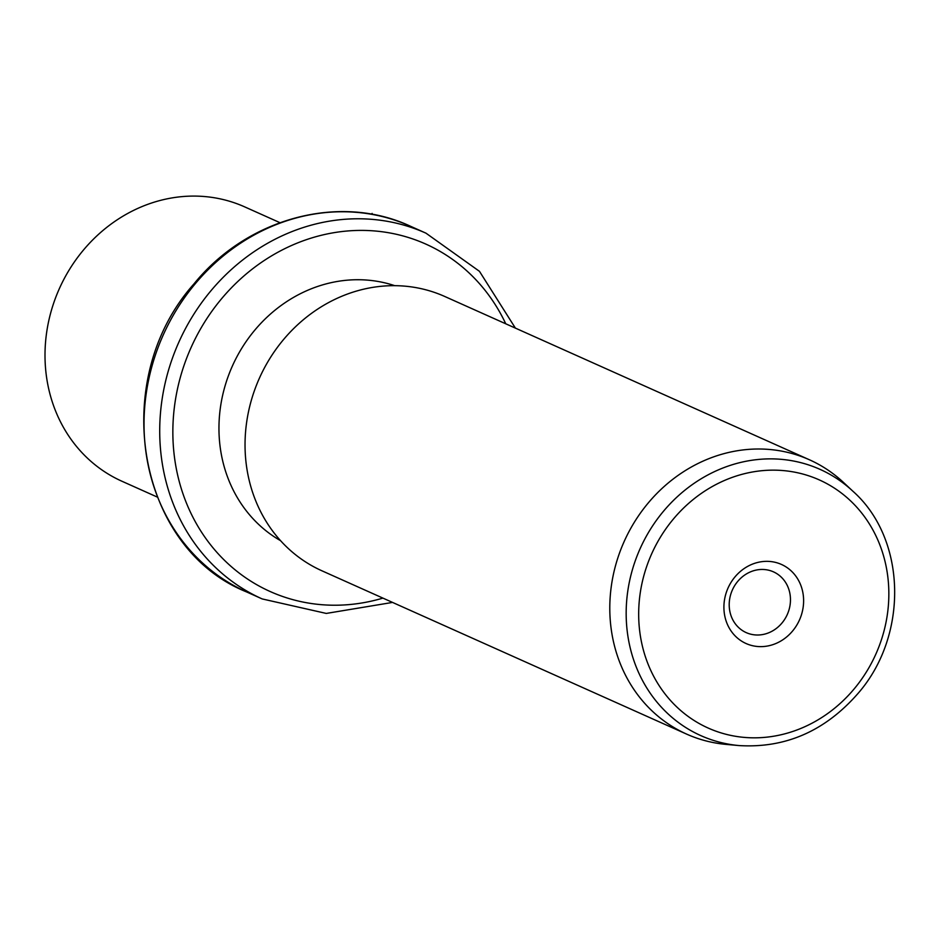 <?xml version="1.0" encoding="UTF-8"?>
<svg xmlns="http://www.w3.org/2000/svg" width="942" height="942" viewBox="0 0 942 942"><rect width="100%" height="100%" fill="white"/><g stroke="black" fill="none" stroke-linecap="round" stroke-linejoin="round"><path stroke-width="1.41" d="M279.951 222.677L244.708 206.887A150.284 135.754 114.1 0 0 83.167 250.395A150.284 135.754 114.1 0 0 121.859 481.209L157.114 496.987M280.539 540.673A140.264 126.699 -65.9 0 1 254.575 330.407A140.264 126.699 -65.9 0 1 394.733 285.673M809.484 459.802L444.73 296.471A150.284 135.754 114.1 0 0 283.201 339.968A150.284 135.754 114.1 0 0 321.893 570.781L686.647 734.124A150.284 135.754 -65.9 0 1 647.955 503.311A150.284 135.754 -65.9 0 1 809.484 459.802A150.284 135.754 -65.9 0 1 843.408 482.375L852.922 491.253A145.857 131.762 -65.9 0 0 663.215 511.577A145.857 131.762 -65.9 0 0 633.189 658.493A145.857 131.762 -65.9 0 0 739.034 745.569L726.07 744.392A150.284 135.754 -65.9 0 1 686.647 734.124M734.901 576.999A43.32 39.128 -65.9 0 1 791.256 570.97A43.32 39.128 -65.9 0 1 792.611 630.987A43.32 39.128 -65.9 0 1 736.267 637.004A43.32 39.128 -65.9 0 1 734.901 576.999M737.657 581.485A33.3 30.073 114.1 0 0 746.229 632.624A33.3 30.073 114.1 0 0 782.013 622.98A33.3 30.073 114.1 0 0 773.441 571.841A33.3 30.073 114.1 0 0 737.657 581.485M371.878 214.293L372.102 213.387M246.51 591.906A200.375 181.005 -65.9 0 1 194.912 284.154A200.375 181.005 -65.9 0 1 410.3 226.162C339.556 193.075 247.228 218.038 193.887 283.989C108.401 379.638 136.449 547.773 246.51 591.906L262.194 598.935A200.375 181.005 -65.9 0 1 210.596 291.184A200.375 181.005 -65.9 0 1 425.984 233.18L410.3 226.162M382.923 598.111A190.355 171.962 -65.9 0 1 194.723 520.667A190.355 171.962 -65.9 0 1 221.193 299.191A190.355 171.962 -65.9 0 1 505.76 323.789M673.2 519.266A135.942 122.801 -65.9 0 1 850.049 500.379A135.942 122.801 -65.9 0 1 854.323 688.708A135.942 122.801 -65.9 0 1 677.463 707.595A135.942 122.801 -65.9 0 1 673.2 519.266M392.543 602.421L326.273 613.43L262.194 598.935M515.38 328.099L479.466 271.331L425.984 233.18M739.034 745.569C785.546 748.395 825.227 730.992 858.091 693.359C908.712 635.403 906.593 538.824 852.922 491.253"/></g></svg>
